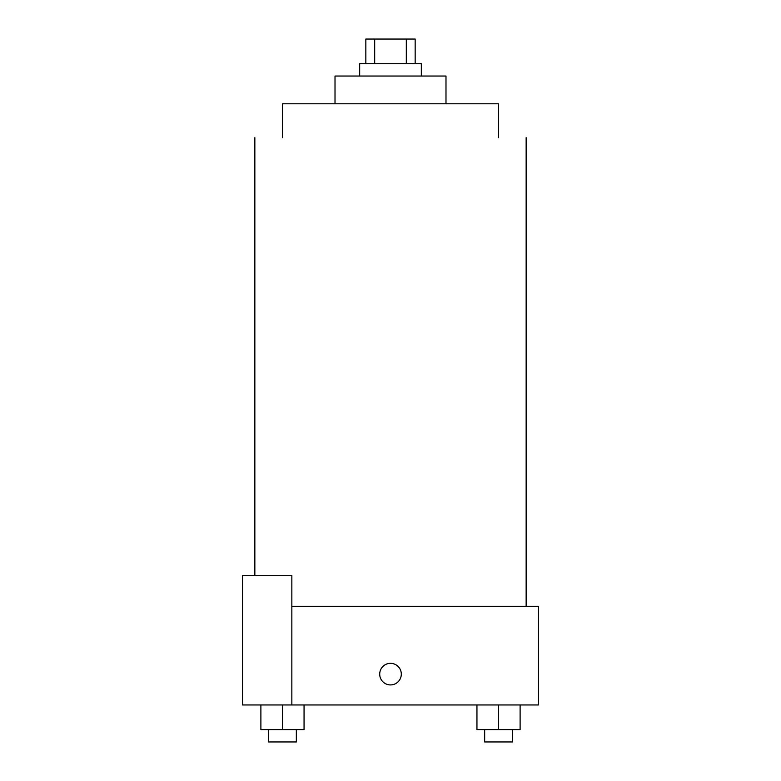 <?xml version="1.0" encoding="UTF-8"?>
<svg xmlns="http://www.w3.org/2000/svg" width="781" height="781" viewBox="0 0 781 781"><rect width="100%" height="100%" fill="white"/><g stroke="black" fill="none" stroke-linecap="round" stroke-linejoin="round"><path stroke-width="1.17" d="M374.685 63.71L374.685 39.05L365.84 39.05L365.84 63.71M374.685 39.05L415.16 39.05L415.16 63.71M406.315 63.71L406.315 39.05M359.67 76.04L359.67 63.71L421.33 63.71L421.33 76.04M335.01 103.795L335.01 76.04L445.99 76.04L445.99 103.795M282.624 137.7L282.624 103.795L498.376 103.795L498.376 137.7M291.85 606.3L538.48 606.3L538.48 704.96L242.52 704.96L242.52 575.47L291.85 575.47L291.85 704.96M379.712 674.13A10.788 10.788 0 0 1 395.899 664.777A10.788 10.788 0 0 1 395.899 683.473A10.788 10.788 0 0 1 379.712 674.13M476.947 704.96L476.947 729.62L520.107 729.62L520.107 704.96L520.107 729.62M498.522 729.62L498.522 704.96M512.385 729.62L512.385 741.95L484.659 741.95L484.659 729.62M260.893 704.96L260.893 729.62L304.053 729.62L304.053 704.96L304.053 729.62M282.478 729.62L282.478 704.96M296.341 729.62L296.341 741.95L268.615 741.95L268.615 729.62M526.15 606.3L526.15 137.7M254.85 575.47L254.85 137.7"/></g></svg>
